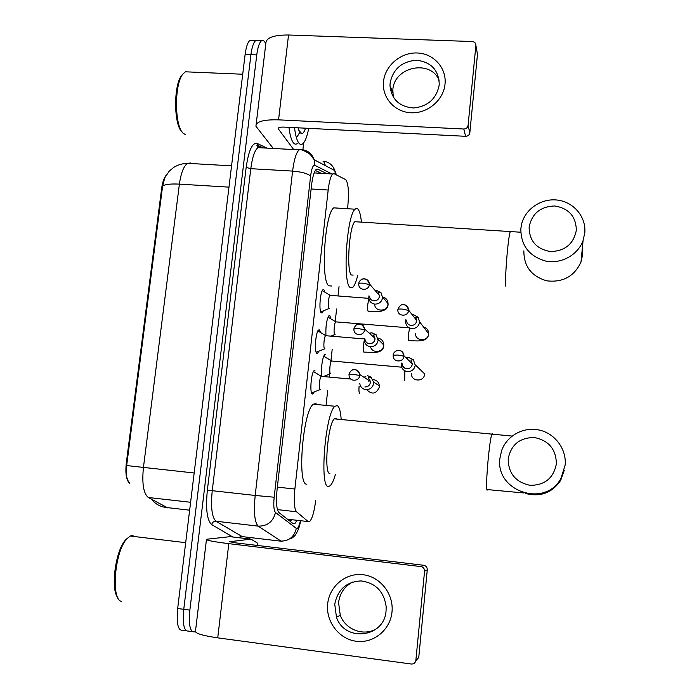 <?xml version="1.0" encoding="UTF-8"?>
<svg xmlns="http://www.w3.org/2000/svg" width="699" height="699" viewBox="0 0 699 699"><rect width="100%" height="100%" fill="white"/><g stroke="black" fill="none" stroke-linecap="round" stroke-linejoin="round"><path stroke-width="1.05" d="M323.331 310.872L322.213 312.82L321.322 312.89C318.735 311.518 320.125 291.562 322.938 289.736L323.882 289.701L324.773 291.798M318.805 351.213L317.669 353.17L316.839 353.301C314.157 352.331 315.651 331.903 318.552 330.024L319.434 329.919L320.395 332.077M314.244 391.903L313.082 393.86L312.331 394.044C309.535 393.502 311.142 372.567 314.139 370.627L314.943 370.47M325.944 335.546C325.577 326.319 326.573 319.696 328.923 315.686L329.797 315.625L330.845 318.534M321.785 376.289C320.57 370.496 322.519 356.184 324.703 354.769L325.516 354.638M347.543 208.73L347.849 205.917C349.054 191.701 348.329 182.937 345.69 179.634L334.061 173.702L332.68 173.99C330.732 176.043 329.229 181.382 328.181 190.014L294.864 489.038C293.711 501.297 294.27 508.881 296.533 511.773L308.163 521.576L309.727 521.463C312.339 518.483 314.332 511.371 315.721 500.143M165.96 175.536C163.916 178.088 162.483 182.343 161.661 188.311L126.283 463.184C125.235 473.564 126.318 480.23 129.551 483.184M326.153 404.546L327.717 390.252M329.168 376.953L329.482 374.14M329.482 374.096L329.797 371.204M330.767 362.353L332.174 349.448M333.615 336.263L333.755 334.987M335.258 321.269L336.595 308.984M338.028 295.904L339.041 286.581M325.026 375.913L324.799 376.56M192.33 631.625L188.293 631.075C183.968 631.206 182.456 623.954 183.758 609.31L250.932 54.697C251.955 47.008 253.571 42.281 255.79 40.507L258.202 40.594M190.46 163.016L187.612 163.321C182.614 163.452 178 164.781 173.798 167.323L169.202 171.185L164.824 177.686L162.596 186.196L126.659 465.56C125.645 473.511 126.51 479.199 129.254 482.607M186.31 630.813L182.308 630.271C177.913 630.393 176.375 623.141 177.668 608.514L245.122 54.47C246.144 46.789 247.778 42.062 250.032 40.297L252.479 40.385M326.791 173.649L317.696 169.141L316.201 169.42C314.148 171.456 312.584 176.786 311.518 185.392L277.049 489.816C275.887 502.092 276.533 509.685 278.971 512.577L293.231 523.734L294.856 523.621L296.926 520.475M291.413 519.838L290.487 521.585M195.292 631.529L194.287 631.887C190.032 632.018 188.555 624.766 189.857 610.113L256.76 54.924C257.774 47.226 259.373 42.49 261.557 40.717L263.549 40.551L265.83 43.373M249.543 537.487L249.377 538.946M188.293 631.075C183.968 631.206 182.456 623.954 183.758 609.31L250.932 54.697C251.955 47.008 253.571 42.281 255.79 40.507L250.032 40.297M322.047 312.942L322.222 311.326M324.415 291.57L324.493 290.793M315.336 170.451L321.26 173.326M391.999 611.992C390.339 629.93 373.458 643.7 356.202 641.263C338.928 639.087 325.638 621.481 327.674 603.805C329.447 586.103 345.961 572.516 363.104 574.718C380.273 576.658 393.913 594.089 391.999 611.992M334.751 604.294L336.472 617.234C344.852 642.617 384.59 637.68 386.058 610.821L386.163 606.636C383.987 591.494 375.608 582.922 361.034 580.921C346.442 581.708 337.678 589.502 334.751 604.294M376.595 628.689C363.847 636.658 345.455 629.764 340.264 615.26L338.569 602.547C339.871 593.101 344.616 586.234 352.812 581.961M230.05 536.666L206.485 539.261C205.794 540.231 213.23 541.699 228.8 543.647L420.885 566.583L423.681 565.273L235.318 542.826L229.709 541.725L250.976 539.139L230.05 536.666M206.441 539.663L195.51 630.952C194.654 633.233 202.063 635.531 217.738 637.855L411.335 664.015C413.642 664.129 415.136 663.054 415.8 660.782L418.788 657.069L415.826 660.599M423.681 565.273C426.084 565.806 427.281 567.326 427.281 569.825L424.564 571.24L415.861 660.328M424.564 571.24C424.564 568.68 423.341 567.134 420.885 566.583M427.281 569.825L418.788 657.069M257.547 545.473L257.136 542.87L250.976 539.139M121.574 601.393C110.599 599.96 114.75 551.03 126.895 538.807L130.311 536.037L132.085 535.539L135.213 536.631M117.869 597.732C110.267 589.336 115.553 550.122 125.558 539.969L127.576 538.073M556.387 463.795C556.046 449.186 548.68 440.422 534.289 437.504C519.689 437.609 510.986 444.756 508.182 458.937C508.391 473.459 515.687 482.258 530.087 485.324C544.818 485.307 553.582 478.133 556.387 463.795M499.916 458.378L501.585 450.698C506.731 435.757 523.464 426.504 539.156 430.016C554.875 433.371 566.601 448.985 565.176 464.966L560.982 478.308C545.43 508.26 495.119 491.38 499.916 458.378M336.656 419.077L335.852 418.386L334.375 418.85C327.814 423.402 323.637 474.472 329.893 473.538M335.503 474.132C333.773 480.117 332.008 483.988 330.208 485.726L328.495 486.495C319.207 488.549 325.315 412.847 334.978 406.259L337.241 405.603C339.225 406.678 340.527 411.117 341.156 418.902M306.913 484.162C296.813 486.111 302.859 410.68 313.344 404.197L315.799 403.568L317.005 404.546M576.334 230.242C575.976 216.358 568.741 208.267 554.63 205.969C540.327 206.546 531.817 213.623 529.108 227.21C529.344 241.006 536.517 249.132 550.62 251.579C565.045 251.072 573.617 243.968 576.334 230.242M520.851 228.608L521.585 224.213C525.22 208.896 541.585 197.931 557.662 200.106C573.765 202.09 586.225 216.943 584.801 232.741L583.071 240.578C577.881 255.039 561.183 264.205 545.858 261.103C529.117 256.28 520.781 245.454 520.851 228.608M356.979 221.854L354.9 221.714C349.229 225.655 346.232 271.107 351.361 274.969L353.178 275.1M357.713 275.432C356.184 281.645 354.55 285.62 352.812 287.359L350.016 287.411C342.423 282.352 346.774 214.934 355.136 209.211C356.324 208.101 357.416 208.267 358.412 209.709C359.802 211.849 360.806 215.991 361.427 222.142M331.527 286.013L328.792 285.804C320.474 280.701 324.686 213.518 333.755 207.856L337.084 208.066M324.458 356.63L323.917 355.922M331.999 361.051L331.466 360.999C329.954 362.003 329.08 373.275 330.478 373.703L330.714 373.72M401.2 364.642C401.497 368.609 403.603 370.942 407.526 371.632C411.816 371.58 414.393 369.448 415.25 365.228L413.345 359.697L408.95 357.6L406.145 357.923M401.401 363.043L401.243 363.996M407.753 358.596L406.853 358.596M402.126 363.69C402.327 366.582 403.856 368.286 406.722 368.792C409.841 368.757 411.711 367.202 412.331 364.135L410.951 360.116L413.345 359.697M328.679 317.538L328.137 316.848M336.228 321.907L335.695 321.863C334.227 322.842 333.414 333.851 334.76 334.489L335.083 334.524M405.909 319.644L405.586 321.619C405.857 325.585 407.954 327.901 411.886 328.574C416.167 328.495 418.727 326.363 419.575 322.178L418.159 317.259L413.292 314.664L412.157 314.664M406.53 320.395C406.713 323.288 408.242 324.974 411.117 325.463C414.219 325.411 416.088 323.864 416.7 320.815L415.678 317.241L418.159 317.259M321.776 376.42L321.173 376.359C319.539 377.46 318.622 389.203 320.151 389.544L320.36 389.561M359.758 383.48C360.352 387.036 362.414 389.098 365.944 389.675C370.199 389.64 372.75 387.517 373.624 383.305L373.642 382.135L370.942 377.041L367.421 375.678M365.944 376.787L363.707 377.093M364.869 386.966C367.962 386.94 369.823 385.394 370.453 382.336L368.504 377.783L370.942 377.041M318.421 331.247L318.054 330.653M326.197 335.738L325.603 335.695C324.013 336.761 323.165 348.216 324.633 348.801L324.939 348.827M364.284 340.465C364.826 344.057 366.888 346.145 370.47 346.713C374.708 346.652 377.25 344.528 378.115 340.352L376.114 334.742L371.929 332.838L369.229 333.143M364.371 338.7L364.31 339.19M370.496 333.65L369.78 333.641M364.939 339.172C365.324 341.802 366.818 343.323 369.43 343.742C372.515 343.69 374.358 342.152 374.987 339.111L373.537 335.031L376.114 334.742M322.798 290.95L322.431 290.382M330.575 295.397L329.998 295.345C328.46 296.385 327.665 307.569 329.072 308.381L329.482 308.416M368.976 295.773L368.784 297.853C369.282 301.47 371.335 303.558 374.961 304.126C379.181 304.03 381.715 301.916 382.571 297.765L381.025 292.706L376.412 290.365L375.048 290.391M369.465 296.306C369.815 298.954 371.309 300.483 373.956 300.885C377.023 300.823 378.867 299.286 379.487 296.271L378.369 292.593L381.025 292.706M445.027 84.098C443.542 100.193 427.5 113.684 411.012 112.775C394.489 112.093 381.68 97.379 383.515 81.477C385.105 65.575 400.815 52.259 417.207 52.984C433.625 53.465 446.748 68.013 445.027 84.098M390.121 83.006L389.99 85.61C391.431 99.258 399.243 106.711 413.424 107.987C427.788 106.528 436.377 98.9 439.182 85.103L439.243 84.291C438.64 70.031 431.091 62.019 416.604 60.245C401.916 61.372 393.091 68.956 390.121 83.006M393.257 97.152L392.847 89.822C394.105 66.711 430.435 59.048 439.155 80.254M303.689 142.806L302.903 149.708M273.3 148.468L255.93 126.239C255.93 121.617 263.479 119.485 278.569 119.844L463.786 129.009C466.154 128.904 467.587 127.725 468.077 125.462L469.824 132.827C469.344 135.047 467.946 136.2 465.621 136.305L283.864 127.096C280.098 127 278.202 127.533 278.185 128.703L293.711 149.569M256.14 124.457L265.838 43.443C265.969 37.755 273.536 34.941 288.53 34.994L472.358 41.547C474.7 41.853 475.87 43.146 475.888 45.426L468.085 125.401M475.888 45.426L477.478 54.286L469.833 132.766M300.133 131.814L297.232 136.602M185.733 134.767L183.243 133.317C174.497 126.388 174.138 84.177 182.911 74.042L185.349 71.805L189.289 71.971M308.705 128.354C307.079 136.689 305.052 141.862 302.623 143.88C301.243 144.894 299.923 144.536 298.656 142.823C296.787 140.15 295.415 135.082 294.532 127.637M297.206 143.592C295.808 144.597 294.462 144.247 293.169 142.526C291.265 139.852 289.858 134.793 288.949 127.358M305.507 128.197C304.38 131.613 303.156 133.465 301.846 133.754L299.836 132.574L297.984 127.812M182.011 131.831C173.702 124.981 173.404 84.955 181.766 75.309L182.972 73.963M287.438 519.2L308.163 521.576M126.283 463.184L126.973 463.262M161.661 188.311L162.334 188.346M289.159 519.584L288.801 520.274M277.433 509.615L296.533 511.773M277.354 487.124L294.864 489.038M311.107 188.983L328.181 190.014M162.596 186.196C164.781 184.361 170.381 183.671 179.398 184.125L143.435 467.491C141.853 483.533 143.478 493.529 148.302 497.487L167.743 507.893M151.508 499.278C155.239 503.962 160.132 506.696 166.179 507.491L189.647 510.183M194.173 472.987L126.659 465.56M231.561 165.846L187.612 163.321C183.75 165.916 181.015 172.854 179.398 184.125L228.966 187.149M177.668 608.514L189.857 610.113M245.122 54.47L256.76 54.924M148.302 497.487L190.609 502.275M331.92 173.946L314.768 165.287C312.986 164.981 311.597 168.599 310.592 176.148L274.174 497.216C273.388 505.464 273.833 510.558 275.493 512.507L296.787 528.715C298.036 528.365 299.233 525.744 300.36 520.86M323.017 161.172C328.853 161.801 332.794 164.938 334.821 170.591L335.415 174.392M232.837 536.998L211.692 524.617C207 520.414 205.55 508.951 207.35 490.235L246.162 167.402C248.643 150.364 252.322 142.369 257.188 143.426L266.931 148.118M281.444 541.393L258.184 526.129L216.008 521.236L242.579 536.806M275.493 512.507C273.152 521.699 267.385 526.233 258.184 526.129C254.602 522.389 253.606 512.166 255.187 495.46L212.243 490.689C210.652 507.273 211.902 517.461 216.008 521.236C213.745 521.201 212.304 522.328 211.692 524.617M296.262 528.558C294.148 537.05 288.844 541.236 280.343 541.113L241.33 536.509L238.342 537.645M323.995 162.133L325.463 165.68M261.548 147.83L260.491 147.323L257.922 147.629C254.672 150.302 252.295 157.319 250.792 168.677L212.243 490.689L207.35 490.235M274.174 497.216L255.187 495.46L292.601 171.089L250.792 168.677L246.162 167.402M310.592 176.148C307.787 173.562 301.793 171.875 292.601 171.089C294.052 159.643 296.219 152.574 299.111 149.866L301.374 149.542C307.7 150.206 311.955 153.605 314.157 159.748L314.768 165.287M257.188 143.426L257.494 145.209L259.416 147.087M316.761 169.088L317.696 169.141M228.8 543.647L217.738 637.855M525.77 493.511C540.598 497.216 552.245 492.821 560.712 480.318L564.303 470.156M492.515 434.236L492.297 433.59L491.781 434.166C490.637 437.871 489.387 446.766 488.024 460.833C486.504 478.535 486.189 488.339 487.072 490.226M523.857 250.854C523.796 266.363 531.458 276.358 546.828 280.841C562.87 282.676 574.255 276.411 580.991 262.064L582.582 254.855L582.328 248.18M510.838 231.893L510.174 231.85C509.274 234.663 508.278 241.81 507.186 253.3C505.7 270.6 505.255 281.618 505.858 286.38M403.952 356.175L397.836 355.04L393.179 355.232L393.17 355.712C392.777 362.37 403.541 362.842 403.952 356.175L403.978 355.861C403.402 351.527 400.973 349.806 396.674 350.68M404.835 370.828L404.712 380.387M411.44 373.633C411.021 381.715 424.11 382.301 424.581 374.201L424.616 373.782M408.609 310.408L402.537 309.107C399.4 308.906 397.845 309.054 397.88 309.543L397.871 309.98C397.425 316.595 408.207 317.04 408.609 310.408L408.635 310.129C408.242 306.188 406.058 304.406 402.082 304.79M415.494 333.379C415.005 341.427 428.12 341.994 428.592 333.921L428.618 333.51C428.504 330.129 426.818 327.953 423.568 327.01M409.666 328.014L408.539 333.746L408.749 340.684M359.705 375.459L353.449 374.393L349.019 374.463L349.063 375.573C349.351 381.837 359.312 381.741 359.705 375.459L359.723 374.524C358.84 370.549 356.429 369.028 352.471 369.981M366.687 389.701C372.095 394.926 376.324 394.035 379.365 387.01L379.391 385.874C378.849 382.143 376.717 380.046 373.004 379.592M359.094 386.276C358.788 390.191 358.937 392.497 359.557 393.205M370.19 380.09L368.495 381.086M364.546 329.797L358.342 328.565L353.904 328.871L353.939 329.876C354.105 336.149 364.162 336.088 364.546 329.797L364.572 328.976C363.891 325.28 361.68 323.689 357.949 324.214M370.496 346.713C372.034 353.711 383.288 352.584 383.69 345.376L383.725 344.371C383.314 340.894 381.401 338.805 377.984 338.115M364.284 340.369L363.463 345.079C363.157 348.976 363.305 351.344 363.899 352.182M369.352 284.563L363.192 283.174C360.195 282.999 358.718 283.174 358.753 283.698L358.779 284.624C358.84 290.889 368.958 290.845 369.352 284.563L369.378 283.829C368.871 280.448 366.905 278.814 363.463 278.936M374.62 304.161C374.743 312.069 387.508 312.025 387.989 304.091L388.024 303.191C387.7 299.897 385.944 297.835 382.746 297.005M368.906 298.796L367.796 304.214C367.491 308.102 367.63 310.531 368.216 311.492M288.53 34.994L278.569 119.844M278.517 127.926L278.377 129.088M465.621 136.305L463.786 129.009M299.644 131.272L299.417 131.893M289.823 521.07L290.566 519.741M314.148 172.915L332.68 173.99M313.082 393.86L311.99 393.755M317.669 353.17L316.595 353.074M322.213 312.82L321.164 312.733M292.785 523.385L294.856 523.621M290.915 538.903C296.577 534.761 295.336 534.586 297.39 531.546C298.508 528.759 298.954 528.689 300.684 520.904M336.446 174.916L334.821 170.591L314.157 159.748L310.277 154.444C304.624 150.643 300.902 149.114 299.111 149.866L257.922 147.629L256.917 145.549L257.494 145.209L263.165 147.917M261.557 40.717L255.79 40.507M336.472 617.234L340.264 615.26M415.8 660.782L418.718 657.514M185.689 542.686L130.311 536.037M125.558 539.969L126.895 538.807M487.509 489.606L523.595 492.944M544.704 492.157C550.969 490.899 556.308 486.958 560.712 480.318L560.982 478.308M334.978 406.259L313.344 404.197M334.375 418.85L512.07 436.08M355.136 209.211L333.755 207.856M580.991 262.064L583.071 240.578M354.9 221.714L520.746 232.225M330.557 373.712L323.672 376.455M424.608 373.843L415.276 364.843M393.188 355.092C392.829 351.632 401.261 345.97 403.978 355.861L412.349 363.829M331.536 360.946L323.777 356.21M331.466 360.999L401.645 367.176M405.708 368.6L402.563 365.83M334.935 334.506L331.125 336.053M409.046 340.623C422.004 341.278 420.248 340.675 423.332 340.23C426.722 339.26 428.478 337.049 428.618 333.606L419.601 321.837M397.897 309.351C400.667 302.658 406.163 302.606 408.635 310.129L416.726 320.544M335.765 321.811L328.006 317.136M335.695 321.863L409.369 327.875M320.186 389.553L311.824 392.864M379.496 386.652L379.391 385.874L373.642 382.135M349.028 374.349C351.003 368.233 357.067 367.464 359.723 374.524L370.47 381.453M321.252 376.307L313.467 371.527M321.173 376.359L350.793 379.05M324.773 348.81L316.402 352.182M378.15 339.312L383.812 345.044C383.681 348.058 382.528 350.085 380.352 351.108C378.36 351.719 379.374 352.864 364.293 352.104M353.921 328.713C356.097 322.606 361.671 321.802 364.572 328.976L375.014 338.333M325.682 335.634L317.888 330.924M325.603 335.695L364.336 338.945M329.325 308.399L320.946 311.85M382.606 296.839L388.102 303.777C388.146 306.442 387.124 308.46 385.027 309.806L381.104 311.23C377.897 311.737 373.747 311.806 368.635 311.448M358.77 283.497C358.613 280.649 365.455 274.279 369.378 283.829L379.513 295.572M330.077 295.293L322.283 290.644M329.998 295.345L368.836 298.351M389.99 85.61L392.716 92.382M278.237 128.249L278.185 128.703M468.077 125.462L469.824 132.827M298.674 130.163L301.846 133.754M242.719 74.234L185.349 71.805M181.766 75.309L182.911 74.042"/></g></svg>
